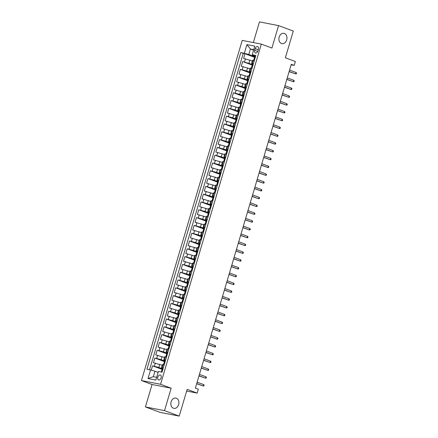 <?xml version="1.0" encoding="UTF-8"?>
<svg xmlns="http://www.w3.org/2000/svg" width="438" height="438" viewBox="0 0 438 438"><rect width="100%" height="100%" fill="white"/><g stroke="black" fill="none" stroke-linecap="round" stroke-linejoin="round"><path stroke-width="0.66" d="M176.355 398.235A5.223 3.997 -79 0 1 178.731 404.307A5.223 3.997 -79 0 1 173.881 408.358A5.223 3.997 -79 0 1 173.399 408.221A5.223 3.997 -79 0 1 171.023 402.144A5.223 3.997 -79 0 1 175.873 398.098A5.223 3.997 -79 0 1 176.355 398.235M284.399 33.485A5.223 3.997 -79 0 1 286.775 39.562A5.223 3.997 -79 0 1 281.924 43.608A5.223 3.997 -79 0 1 281.442 43.471A5.223 3.997 -79 0 1 279.066 37.4A5.223 3.997 -79 0 1 283.917 33.348A5.223 3.997 -79 0 1 284.399 33.485M161.118 377.786A2.612 1.67 -69.6 0 0 160.379 375.016A2.612 1.67 -69.6 0 0 157.817 377.14A2.612 1.67 -69.6 0 0 158.561 379.91A2.612 1.67 -69.6 0 0 161.118 377.786M145.416 406.935L160.133 412.393L179.23 416.1L164.513 410.636L171.159 388.21L160.56 384.274L141.463 380.567L152.057 384.504L145.416 406.935L164.513 410.636M160.56 384.274L261.327 44.107L242.225 40.4L141.463 380.567M261.327 44.107L271.921 48.038L278.568 25.607L259.466 21.9L253.345 42.557M278.568 25.607L293.285 31.065L285.368 57.789L295.376 61.501L294.221 65.404L291.275 64.309L195.37 388.101L198.31 389.19L197.155 393.094L187.146 389.377L179.23 416.1M252.332 60.97L243.588 58.429L244.973 53.748L254.533 57.29M252.408 64.463L242.663 61.55L252.222 65.092M242.663 61.55L241.278 66.231L250.021 68.777M247.711 76.579L238.962 74.033L240.352 69.352L249.906 72.894M245.395 84.381L236.651 81.835L238.042 77.154L247.596 80.696M243.085 92.183L234.341 89.637L235.726 84.956L245.285 88.498M240.774 99.984L232.03 97.439L233.416 92.757L242.975 96.305M238.464 107.786L229.72 105.24L231.105 100.559L240.665 104.107M236.153 115.588L227.41 113.042L228.795 108.361L238.354 111.909M233.843 123.39L225.099 120.844L226.484 116.163L236.044 119.711M231.532 131.192L222.789 128.646L224.174 123.965L233.733 127.513M229.222 138.994L220.478 136.448L221.863 131.767L231.417 135.315M226.906 146.796L218.162 144.25L219.553 139.569L229.107 143.116M224.595 154.598L215.852 152.052L217.243 147.371L226.796 150.918M222.285 162.399L213.541 159.854L214.927 155.172L224.486 158.72M219.975 170.201L211.231 167.655L212.616 162.974L222.175 166.522M217.664 178.003L208.921 175.457L210.306 170.776L219.865 174.324M215.354 185.805L206.61 183.259L207.995 178.578L217.555 182.126M213.043 193.607L204.3 191.061L205.685 186.38L215.244 189.928M210.733 201.409L201.989 198.863L203.374 194.182L212.934 197.73M208.422 209.211L199.673 206.665L201.064 201.984L210.618 205.531M206.106 217.013L197.363 214.467L198.753 209.786L208.307 213.333M203.796 224.814L195.052 222.269L196.443 217.587L205.997 221.135M201.485 232.616L192.742 230.07L194.127 225.389L203.686 228.937M199.175 240.418L190.431 237.872L191.817 233.191L201.376 236.739M196.865 248.22L188.121 245.674L189.506 240.993L199.066 244.541M194.554 256.022L185.811 253.482L187.196 248.795L196.755 252.343M192.244 263.824L183.5 261.283L184.885 256.602L194.445 260.145M189.933 271.631L181.19 269.085L182.575 264.404L192.134 267.946M187.623 279.433L178.874 276.887L180.264 272.206L189.818 275.748M185.307 287.235L176.563 284.689L177.954 280.008L187.508 283.55M182.996 295.037L174.253 292.491L175.638 287.81L185.197 291.352M180.686 302.839L171.942 300.293L173.328 295.612L182.887 299.154M178.375 310.641L169.632 308.095L171.017 303.414L180.576 306.961M176.065 318.442L167.321 315.897L168.707 311.215L178.266 314.763M173.755 326.244L165.011 323.698L166.396 319.017L175.956 322.565M171.444 334.046L162.701 331.5L164.086 326.819L173.645 330.367M169.134 341.848L160.39 339.302L161.775 334.621L171.329 338.169M166.818 349.65L158.074 347.104L159.465 342.423L169.019 345.971M164.507 357.452L155.764 354.906L157.154 350.225L166.708 353.773M162.197 365.254L153.453 362.708L154.838 358.027L164.398 361.574M163.281 367.915L161.485 367.663L163.133 368.407M165.591 360.113L163.796 359.861L165.444 360.605M167.902 352.311L166.106 352.059L167.754 352.804M170.212 344.509L168.416 344.257L170.064 345.002M172.523 336.707L170.727 336.455L172.38 337.2M174.833 328.905L173.037 328.653L174.691 329.398M177.144 321.103L175.353 320.851L177.001 321.596M179.454 313.301L177.664 313.05L179.312 313.794M181.77 305.5L179.974 305.248L181.622 305.992M184.08 297.698L182.285 297.446L183.933 298.185M186.391 289.896L184.595 289.644L186.243 290.383M188.701 282.094L186.906 281.842L188.554 282.581M191.012 274.292L189.216 274.04L190.864 274.779M193.322 266.485L191.526 266.238L193.18 266.977M195.633 258.683L193.837 258.436L195.49 259.176M197.943 250.881L196.153 250.635L197.801 251.374M200.254 243.079L198.463 242.827L200.111 243.572M202.57 235.277L200.774 235.025L202.422 235.77M204.88 227.475L203.084 227.223L204.732 227.968M207.19 219.673L205.395 219.422L207.043 220.166M209.501 211.872L207.705 211.62L209.353 212.364M211.811 204.07L210.016 203.818L211.663 204.562M214.122 196.268L212.326 196.016L213.979 196.761M216.432 188.466L214.642 188.214L216.29 188.959M218.743 180.664L216.952 180.412L218.6 181.157M221.059 172.862L219.263 172.61L220.911 173.355M223.369 165.06L221.573 164.808L223.221 165.553M225.679 157.258L223.884 157.007L225.532 157.751M227.99 149.457L226.194 149.205L227.842 149.949M230.3 141.655L228.505 141.403L230.153 142.147M232.611 133.853L230.815 133.601L232.463 134.346M234.921 126.051L233.125 125.799L234.779 126.544M237.232 118.249L235.441 117.997L237.089 118.742M239.542 110.447L237.752 110.195L239.4 110.94M241.858 102.645L240.062 102.393L241.71 103.138M244.169 94.843L242.373 94.592L244.021 95.336M246.479 87.042L244.683 86.79L246.331 87.529M248.789 79.24L246.994 78.988L248.642 79.727M251.1 71.438L249.304 71.186L250.952 71.925M255.19 48.607L254.681 50.321A2.529 1.615 -69.6 0 0 255.398 53.009A2.529 1.615 -69.6 0 0 257.878 50.945L258.387 49.226A2.529 1.615 -69.6 0 0 257.67 46.543A2.529 1.615 -69.6 0 0 255.19 48.607L258.239 49.74M253.575 50.178L250.421 49.007L248.806 54.471L240.769 52.494L146.944 369.256L150.557 369.957L148.011 378.541L155.857 380.064L158.403 371.479L162.016 372.18L255.847 55.418L252.233 54.717L252.523 55.188L255.578 56.321M244.382 53.195L246.928 44.61L254.774 46.132L252.233 54.717M162.274 368.747L158.835 367.471L159.761 364.35M164.584 360.945L161.146 359.669L162.071 356.548M166.894 353.143L163.456 351.867L164.381 348.747M169.205 345.341L165.767 344.06L166.692 340.939M171.521 337.539L168.077 336.258L169.002 333.137M173.831 329.737L170.387 328.456L171.313 325.335M176.142 321.935L172.698 320.654L173.623 317.534M178.452 314.134L175.014 312.852L175.934 309.732M180.763 306.326L177.324 305.051L178.25 301.93M183.073 298.524L179.635 297.249L180.56 294.128M185.383 290.722L181.945 289.447L182.87 286.326M187.694 282.921L184.256 281.645L185.181 278.524M190.004 275.119L186.566 273.843L187.491 270.722M192.32 267.317L188.877 266.041L189.802 262.92M194.631 259.515L191.187 258.239L192.112 255.119M196.941 251.713L193.497 250.437L194.423 247.317M199.252 243.911L195.813 242.636L196.733 239.515M201.562 236.109L198.124 234.834L199.049 231.713M203.873 228.308L200.434 227.032L201.36 223.911M206.183 220.506L202.745 219.23L203.67 216.109M208.493 212.704L205.055 211.428L205.98 208.307M210.809 204.902L207.366 203.626L208.291 200.505M213.12 197.1L209.676 195.824L210.601 192.704M215.43 189.298L211.987 188.022L212.912 184.902M217.741 181.496L214.302 180.221L215.222 177.1M220.051 173.694L216.613 172.419L217.533 169.298M222.362 165.892L218.923 164.617L219.849 161.496M224.672 158.091L221.234 156.815L222.159 153.694M226.983 150.289L223.544 149.013L224.47 145.892M229.293 142.487L225.855 141.211L226.78 138.085M231.609 134.685L228.165 133.404L229.09 130.283M233.919 126.883L230.476 125.602L231.401 122.481M236.23 119.081L232.786 117.8L233.711 114.679M238.54 111.279L235.102 109.998L236.022 106.877M240.851 103.472L237.412 102.196L238.338 99.076M243.161 95.67L239.723 94.394L240.648 91.274M245.472 87.868L242.033 86.593L242.959 83.472M247.782 80.066L244.344 78.791L245.269 75.67M250.093 72.265L246.654 70.989L247.579 67.868M253.41 63.636L251.615 63.384L253.268 64.123M244.973 53.748L243.243 53.409L149.539 369.76M158.835 367.471L152.528 365.829L151.247 370.159M154.838 358.027L161.146 359.669M157.154 350.225L163.456 351.867M159.465 342.423L165.767 344.06M161.775 334.621L168.077 336.258M164.086 326.819L170.387 328.456M166.396 319.017L172.698 320.654M168.707 311.215L175.014 312.852M171.017 303.414L177.324 305.051M173.328 295.612L179.635 297.249M175.638 287.81L181.945 289.447M177.954 280.008L184.256 281.645M180.264 272.206L186.566 273.843M182.575 264.404L188.877 266.041M184.885 256.602L191.187 258.239M187.196 248.795L193.497 250.437M189.506 240.993L195.813 242.636M191.817 233.191L198.124 234.834M194.127 225.389L200.434 227.032M196.443 217.587L202.745 219.23M198.753 209.786L205.055 211.428M201.064 201.984L207.366 203.626M203.374 194.182L209.676 195.824M205.685 186.38L211.987 188.022M207.995 178.578L214.302 180.221M210.306 170.776L216.613 172.419M212.616 162.974L218.923 164.617M214.927 155.172L221.234 156.815M217.243 147.371L223.544 149.013M219.553 139.569L225.855 141.211M221.863 131.767L228.165 133.404M224.174 123.965L230.476 125.602M226.484 116.163L232.786 117.8M228.795 108.361L235.102 109.998M231.105 100.559L237.412 102.196M233.416 92.757L239.723 94.394M235.726 84.956L242.033 86.593M238.042 77.154L244.344 78.791M240.352 69.352L246.654 70.989M254.336 60.515L252.54 60.263L251.615 63.384M252.025 68.317L250.229 68.065L249.304 71.186M249.715 76.119L247.919 75.867L246.994 78.988M247.404 83.921L245.608 83.669L244.683 86.79M245.094 91.723L243.298 91.471L242.373 94.592M242.778 99.525L240.988 99.273L240.062 102.393M240.467 107.326L238.677 107.075L237.752 110.195M238.157 115.128L236.361 114.876L235.441 117.997M235.847 122.93L234.051 122.678L233.125 125.799M233.536 130.732L231.74 130.48L230.815 133.601M231.226 138.534L229.43 138.282L228.505 141.403M228.915 146.336L227.119 146.084L226.194 149.205M226.605 154.138L224.809 153.886L223.884 157.007M224.289 161.94L222.499 161.688L221.573 164.808M221.978 169.741L220.188 169.49L219.263 172.61M219.668 177.543L217.872 177.291L216.952 180.412M217.357 185.345L215.562 185.093L214.642 188.214M215.047 193.147L213.251 192.895L212.326 196.016M212.737 200.949L210.941 200.697L210.016 203.818M210.426 208.751L208.63 208.499L207.705 211.62M208.116 216.553L206.32 216.301L205.395 219.422M205.805 224.355L204.009 224.103L203.084 227.223M203.489 232.156L201.699 231.905L200.774 235.025M201.179 239.958L199.389 239.706L198.463 242.827M198.868 247.76L197.073 247.514L196.153 250.635M196.558 255.562L194.762 255.316L193.837 258.436M194.248 263.364L192.452 263.118L191.526 266.238M191.937 271.171L190.141 270.919L189.216 274.04M189.627 278.973L187.831 278.721L186.906 281.842M187.316 286.775L185.52 286.523L184.595 289.644M185.006 294.577L183.21 294.325L182.285 297.446M182.69 302.379L180.899 302.127L179.974 305.248M180.379 310.181L178.589 309.929L177.664 313.05M178.069 317.983L176.273 317.731L175.353 320.851M175.758 325.784L173.963 325.533L173.037 328.653M173.448 333.586L171.652 333.334L170.727 336.455M171.138 341.388L169.342 341.136L168.416 344.257M168.827 349.19L167.031 348.938L166.106 352.059M166.517 356.992L164.721 356.74L163.796 359.861M164.201 364.794L162.41 364.542L161.485 367.663M254.719 56.661L248.806 54.471M186.654 391.052L197.155 393.094M291.133 64.802L294.221 65.404M253.733 49.647L250.421 49.007L246.928 44.61M158.129 372.404L154.975 371.232L153.355 376.696L156.667 377.337M243.243 53.409L240.769 52.494M152.528 365.829L162.087 369.376M150.557 369.957L154.975 371.232M148.011 378.541L153.355 376.696M171.159 388.21L152.057 384.504M255.491 56.606L254.812 56.338L254.374 57.821L254.681 58.019M254.379 60.356L253.974 60.444M254.144 60.274L254.451 60.132M253.657 60.241L254.374 57.821M289.107 71.64L295.655 73.907L289.151 71.493M296.072 72.5L296.537 73.058L296.307 73.836L295.655 73.907L296.072 72.5L289.567 70.085M253.18 64.408L252.502 64.14L252.064 65.623L252.37 65.82M252.069 68.158L251.664 68.246M251.834 68.076L252.135 67.934M251.346 68.043L252.064 65.623M286.797 79.442L293.345 81.709L286.841 79.294M293.761 80.302L294.226 80.86L293.997 81.638L293.345 81.709L293.761 80.302L287.257 77.887M250.87 72.21L250.191 71.942L249.753 73.425L250.054 73.622M249.759 75.966L249.348 76.048M249.523 75.878L249.824 75.736M249.036 75.845L249.753 73.425M284.486 87.244L291.035 89.511L284.53 87.096M291.451 88.104L291.916 88.662L291.686 89.44L291.035 89.511L291.451 88.104L284.946 85.689M248.56 80.012L247.881 79.749L247.443 81.227L247.744 81.424M247.448 83.767L247.037 83.85M247.213 83.68L247.514 83.538M246.725 83.647L247.443 81.227M282.176 95.046L288.724 97.313L282.22 94.898M289.14 95.906L289.606 96.464L289.376 97.241L288.724 97.313L289.14 95.906L282.636 93.491M246.249 87.814L245.57 87.551L245.127 89.029L245.433 89.226M245.138 91.569L244.727 91.651M244.902 91.482L245.203 91.339M244.415 91.449L245.127 89.029M279.86 102.848L286.414 105.115L279.904 102.7M286.83 103.707L287.295 104.266L287.065 105.043L286.414 105.115L286.83 103.707L280.32 101.293M243.939 95.615L243.26 95.353L242.816 96.831L243.123 97.028M242.827 99.371L242.417 99.453M242.592 99.284L242.893 99.141M242.105 99.251L242.816 96.831M277.55 110.65L284.103 112.916L277.593 110.502M284.519 111.509L284.985 112.068L284.755 112.845L284.103 112.916L284.519 111.509L278.01 109.095M241.628 103.417L240.944 103.154L240.506 104.633L240.812 104.83M240.517 107.173L240.106 107.255M240.281 107.086L240.582 106.943M239.789 107.053L240.506 104.633M275.239 118.452L281.787 120.718L275.283 118.304M282.203 119.311L282.674 119.87L282.439 120.653L281.787 120.718L282.203 119.311L275.699 116.902M239.318 111.219L238.633 110.956L238.195 112.435L238.502 112.632M238.201 114.975L237.796 115.057M237.971 114.887L238.272 114.745M237.478 114.855L238.195 112.435M272.929 126.253L279.477 128.52L272.973 126.106M279.893 127.113L280.364 127.672L280.128 128.454L279.477 128.52L279.893 127.113L273.389 124.704M237.002 119.021L236.323 118.758L235.885 120.236L236.191 120.434M235.89 122.777L235.485 122.859M235.655 122.689L235.962 122.547M235.168 122.656L235.885 120.236M270.618 134.055L277.166 136.322L270.662 133.908M277.582 134.92L278.048 135.473L277.818 136.256L277.166 136.322L277.582 134.92L271.078 132.506M234.691 126.823L234.012 126.56L233.574 128.044L233.881 128.235M233.58 130.579L233.175 130.661M233.344 130.491L233.646 130.349M232.857 130.458L233.574 128.044M268.308 141.857L274.856 144.124L268.352 141.709M275.272 142.722L275.737 143.275L275.507 144.058L274.856 144.124L275.272 142.722L268.768 140.308M232.381 134.625L231.702 134.362L231.264 135.846L231.571 136.037M231.269 138.381L230.864 138.463M231.034 138.293L231.335 138.156M230.547 138.26L231.264 135.846M265.997 149.659L272.546 151.926L266.041 149.511M272.962 150.524L273.427 151.077L273.197 151.86L272.546 151.926L272.962 150.524L266.457 148.11M230.07 142.427L229.392 142.164L228.954 143.648L229.255 143.839M228.959 146.183L228.548 146.265M228.724 146.095L229.025 145.958M228.236 146.062L228.954 143.648M263.687 157.461L270.235 159.728L263.731 157.313M270.651 158.326L271.117 158.879L270.887 159.662L270.235 159.728L270.651 158.326L264.147 155.912M227.76 150.229L227.081 149.966L226.643 151.449L226.944 151.641M226.649 153.984L226.238 154.066M226.413 153.897L226.714 153.76M225.926 153.864L226.643 151.449M261.371 165.263L267.925 167.53L261.42 165.115M268.341 166.128L268.806 166.681L268.576 167.464L267.925 167.53L268.341 166.128L261.831 163.713M225.45 158.03L224.771 157.768L224.327 159.251L224.634 159.443M224.338 161.786L223.927 161.868M224.103 161.699L224.404 161.562M223.615 161.666L224.327 159.251M259.061 173.065L265.614 175.331L259.104 172.917M266.03 173.93L266.496 174.483L266.266 175.266L265.614 175.331L266.03 173.93L259.52 171.515M223.139 165.832L222.46 165.569L222.017 167.053L222.323 167.245M222.028 169.588L221.617 169.67M221.792 169.501L222.093 169.364M221.299 169.468L222.017 167.053M256.75 180.867L263.304 183.133L256.794 180.719M263.72 181.732L264.185 182.285L263.95 183.068L263.304 183.133L263.72 181.732L257.21 179.317M220.829 173.634L220.144 173.371L219.706 174.855L220.013 175.047M219.717 177.39L219.307 177.472M219.482 177.302L219.783 177.166M218.989 177.27L219.706 174.855M254.44 188.668L260.988 190.935L254.483 188.521M261.404 189.534L261.875 190.087L261.639 190.869L260.988 190.935L261.404 189.534L254.9 187.119M218.518 181.436L217.834 181.173L217.396 182.657L217.702 182.854M217.401 185.192L216.996 185.274M217.166 185.104L217.472 184.967M216.679 185.077L217.396 182.657M252.129 196.47L258.677 198.737L252.173 196.323M259.093 197.335L259.559 197.888L259.329 198.671L258.677 198.737L259.093 197.335L252.589 194.921M216.202 189.238L215.523 188.975L215.085 190.459L215.392 190.656M215.091 192.994L214.686 193.076M214.855 192.906L215.162 192.769M214.368 192.879L215.085 190.459M249.819 204.278L256.367 206.539L249.863 204.124M256.783 205.137L257.248 205.69L257.018 206.473L256.367 206.539L256.783 205.137L250.279 202.723M213.892 197.045L213.213 196.777L212.775 198.261L213.082 198.458M212.78 200.796L212.375 200.878M212.545 200.708L212.846 200.571M212.058 200.681L212.775 198.261M247.508 212.08L254.056 214.341L247.552 211.926M254.473 212.939L254.938 213.492L254.708 214.275L254.056 214.341L254.473 212.939L247.968 210.525M211.581 204.847L210.902 204.579L210.464 206.063L210.766 206.26M210.47 208.597L210.059 208.68M210.235 208.51L210.536 208.373M209.747 208.483L210.464 206.063M245.198 219.881L251.746 222.143L245.242 219.734M252.162 220.741L252.627 221.294L252.398 222.077L251.746 222.143L252.162 220.741L245.658 218.327M209.271 212.649L208.592 212.381L208.154 213.864L208.455 214.062M208.159 216.399L207.749 216.481M207.924 216.312L208.225 216.175M207.437 216.284L208.154 213.864M242.887 227.683L249.436 229.945L242.931 227.536M249.852 228.543L250.317 229.101L250.087 229.879L249.436 229.945L249.852 228.543L243.347 226.128M206.96 220.451L206.282 220.183L205.844 221.666L206.145 221.863M205.849 224.201L205.438 224.283M205.614 224.114L205.915 223.977M205.126 224.086L205.844 221.666M240.571 235.485L247.125 237.752L240.615 235.337M247.541 236.345L248.007 236.903L247.777 237.681L247.125 237.752L247.541 236.345L241.031 233.93M204.65 228.253L203.971 227.984L203.528 229.468L203.834 229.665M203.539 232.003L203.128 232.085M203.303 231.916L203.604 231.779M202.816 231.888L203.528 229.468M238.261 243.287L244.815 245.554L238.305 243.139M245.231 244.147L245.696 244.705L245.466 245.483L244.815 245.554L245.231 244.147L238.721 241.732M202.34 236.055L201.655 235.786L201.217 237.27L201.524 237.467M201.228 239.805L200.818 239.893M200.993 239.717L201.294 239.581M200.5 239.69L201.217 237.27M235.951 251.089L242.499 253.356L235.994 250.941M242.915 251.949L243.386 252.507L243.15 253.284L242.499 253.356L242.915 251.949L236.411 249.534M200.029 243.856L199.345 243.588L198.907 245.072L199.213 245.269M198.918 247.607L198.507 247.694M198.682 247.519L198.983 247.382M198.19 247.492L198.907 245.072M233.64 258.891L240.188 261.157L233.684 258.743M240.604 259.75L241.075 260.309L240.84 261.086L240.188 261.157L240.604 259.75L234.1 257.336M197.719 251.658L197.034 251.39L196.596 252.874L196.903 253.071M196.602 255.409L196.197 255.496M196.366 255.321L196.673 255.184M195.879 255.294L196.596 252.874M231.33 266.693L237.878 268.959L231.374 266.545M238.294 267.552L238.759 268.111L238.529 268.888L237.878 268.959L238.294 267.552L231.79 265.138M195.403 259.46L194.724 259.192L194.286 260.676L194.592 260.873M194.291 263.211L193.886 263.298M194.056 263.123L194.362 262.986M193.569 263.096L194.286 260.676M229.019 274.495L235.567 276.761L229.063 274.347M235.983 275.354L236.449 275.913L236.219 276.69L235.567 276.761L235.983 275.354L229.479 272.94M193.092 267.262L192.413 266.994L191.975 268.478L192.282 268.675M191.981 271.012L191.576 271.1M191.745 270.93L192.047 270.788M191.258 270.898L191.975 268.478M226.709 282.296L233.257 284.563L226.753 282.149M233.673 283.156L234.138 283.715L233.908 284.492L233.257 284.563L233.673 283.156L227.169 280.742M190.782 275.064L190.103 274.796L189.665 276.279L189.966 276.477M189.67 278.82L189.26 278.902M189.435 278.732L189.736 278.59M188.948 278.699L189.665 276.279M224.398 290.098L230.946 292.365L224.442 289.951M231.363 290.958L231.828 291.516L231.598 292.294L230.946 292.365L231.363 290.958L224.858 288.543M188.471 282.866L187.792 282.598L187.355 284.081L187.656 284.278M187.36 286.622L186.949 286.704M187.125 286.534L187.426 286.392M186.637 286.501L187.355 284.081M222.088 297.9L228.636 300.167L222.132 297.752M229.052 298.76L229.517 299.318L229.288 300.096L228.636 300.167L229.052 298.76L222.548 296.345M186.161 290.668L185.482 290.405L185.039 291.883L185.345 292.08M185.05 294.424L184.639 294.506M184.814 294.336L185.115 294.194M184.327 294.303L185.039 291.883M219.772 305.702L226.326 307.969L219.816 305.554M226.742 306.562L227.207 307.12L226.977 307.898L226.326 307.969L226.742 306.562L220.232 304.147M183.851 298.47L183.172 298.207L182.728 299.685L183.035 299.882M182.739 302.225L182.328 302.308M182.504 302.138L182.805 301.996M182.016 302.105L182.728 299.685M217.462 313.504L224.015 315.771L217.505 313.356M224.431 314.364L224.897 314.922L224.667 315.699L224.015 315.771L224.431 314.364L217.921 311.949M181.54 306.272L180.856 306.009L180.418 307.487L180.724 307.684M180.429 310.027L180.018 310.109M180.193 309.94L180.494 309.797M179.7 309.907L180.418 307.487M215.151 321.306L221.699 323.572L215.195 321.158M222.115 322.165L222.586 322.724L222.351 323.501L221.699 323.572L222.115 322.165L215.611 319.756M179.23 314.073L178.545 313.811L178.107 315.289L178.414 315.486M178.113 317.829L177.708 317.911M177.883 317.742L178.184 317.599M177.39 317.709L178.107 315.289M212.841 329.108L219.389 331.374L212.884 328.96M219.805 329.967L220.276 330.526L220.04 331.309L219.389 331.374L219.805 329.967L213.301 327.558M176.914 321.875L176.235 321.612L175.797 323.091L176.103 323.288M175.802 325.631L175.397 325.713M175.567 325.543L175.873 325.401M175.08 325.511L175.797 323.091M210.53 336.91L217.078 339.176L210.574 336.762M217.494 337.775L217.96 338.328L217.73 339.111L217.078 339.176L217.494 337.775L210.99 335.36M174.603 329.677L173.924 329.414L173.486 330.893L173.793 331.09M173.492 333.433L173.087 333.515M173.256 333.345L173.563 333.203M172.769 333.313L173.486 330.893M208.22 344.711L214.768 346.978L208.264 344.564M215.184 345.577L215.649 346.13L215.419 346.912L214.768 346.978L215.184 345.577L208.68 343.162M172.293 337.479L171.614 337.216L171.176 338.7L171.482 338.892M171.181 341.235L170.776 341.317M170.946 341.147L171.247 341.01M170.459 341.114L171.176 338.7M205.909 352.513L212.457 354.78L205.953 352.366M212.873 353.378L213.339 353.931L213.109 354.714L212.457 354.78L212.873 353.378L206.369 350.964M169.982 345.281L169.303 345.018L168.865 346.502L169.167 346.693M168.871 349.037L168.46 349.119M168.635 348.949L168.937 348.812M168.148 348.916L168.865 346.502M203.599 360.315L210.147 362.582L203.643 360.167M210.563 361.18L211.028 361.733L210.798 362.516L210.147 362.582L210.563 361.18L204.059 358.766M167.672 353.083L166.993 352.82L166.555 354.304L166.856 354.495M166.56 356.839L166.15 356.921M166.325 356.751L166.626 356.614M165.838 356.718L166.555 354.304M201.283 368.117L207.836 370.384L201.332 367.969M208.253 368.982L208.718 369.535L208.488 370.318L207.836 370.384L208.253 368.982L201.743 366.568M165.361 360.885L164.683 360.622L164.239 362.106L164.546 362.297M164.25 364.64L163.839 364.723M164.015 364.553L164.316 364.416M163.527 364.52L164.239 362.106M198.972 375.919L205.526 378.186L199.016 375.771M205.942 376.784L206.407 377.337L206.178 378.12L205.526 378.186L205.942 376.784L199.432 374.37M163.051 368.686L162.372 368.424L161.929 369.907L162.235 370.099M161.299 372.043L161.929 369.907M196.662 383.721L203.216 385.988L196.706 383.573M203.632 384.586L204.097 385.139L203.862 385.922L203.216 385.988L203.632 384.586L197.122 382.171M248.965 63.187L249.89 60.066M244.546 61.911L245.472 58.791M154.411 366.195L155.337 363.075M156.727 358.394L157.647 355.273M159.038 350.592L159.963 347.471M161.348 342.79L162.274 339.669M163.659 334.988L164.584 331.867M165.969 327.186L166.894 324.065M168.28 319.384L169.205 316.263M170.59 311.582L171.515 308.462M172.9 303.78L173.826 300.66M175.216 295.973L176.136 292.852M177.527 288.171L178.447 285.05M179.837 280.369L180.763 277.249M182.148 272.567L183.073 269.447M184.458 264.766L185.383 261.645M186.769 256.964L187.694 253.843M189.079 249.162L190.004 246.041M191.39 241.36L192.315 238.239M193.7 233.558L194.625 230.437M196.016 225.756L196.936 222.635M198.326 217.954L199.252 214.834M200.637 210.152L201.562 207.032M202.947 202.351L203.873 199.23M205.258 194.549L206.183 191.428M207.568 186.747L208.493 183.626M209.879 178.945L210.804 175.824M212.189 171.143L213.114 168.022M214.5 163.341L215.425 160.22M216.815 155.539L217.735 152.419M219.126 147.737L220.051 144.617M221.436 139.936L222.362 136.815M223.747 132.134L224.672 129.013M226.057 124.332L226.983 121.211M228.368 116.53L229.293 113.409M230.678 108.728L231.603 105.607M232.989 100.926L233.914 97.805M235.305 93.124L236.224 89.998M237.615 85.317L238.535 82.196M239.925 77.515L240.851 74.394M242.236 69.713L243.161 66.592M252.392 63.433L253.317 60.313M250.082 71.235L251.007 68.114M247.771 79.043L248.696 75.916M245.461 86.844L246.386 83.724M243.15 94.646L244.076 91.526M240.84 102.448L241.76 99.327M238.524 110.25L239.449 107.129M236.213 118.052L237.139 114.931M233.903 125.854L234.828 122.733M231.593 133.656L232.518 130.535M229.282 141.458L230.207 138.337M226.972 149.259L227.897 146.139M224.661 157.061L225.586 153.941M222.351 164.863L223.27 161.742M220.04 172.665L220.96 169.544M217.724 180.467L218.65 177.346M215.414 188.269L216.339 185.148M213.103 196.071L214.029 192.95M210.793 203.873L211.718 200.752M208.483 211.674L209.408 208.554M206.172 219.476L207.097 216.356M203.862 227.278L204.787 224.157M201.551 235.08L202.471 231.959M199.235 242.882L200.161 239.761M196.925 250.684L197.85 247.563M194.614 258.486L195.54 255.365M192.304 266.288L193.229 263.167M189.993 274.089L190.919 270.969M187.683 281.891L188.608 278.771M185.373 289.699L186.298 286.578M183.062 297.501L183.987 294.38M180.752 305.302L181.671 302.182M178.436 313.104L179.361 309.984M176.125 320.906L177.051 317.785M173.815 328.708L174.74 325.587M171.504 336.51L172.43 333.389M169.194 344.312L170.119 341.191M166.883 352.114L167.809 348.993M164.573 359.916L165.498 356.795M162.263 367.717L163.182 364.597M257.697 51.443L254.681 50.321M254.177 60.258L255.321 56.392M251.866 68.06L253.011 64.194M249.556 75.862L250.7 72.002M247.246 83.663L248.39 79.804M244.935 91.465L246.079 87.605M242.619 99.267L243.763 95.407M240.309 107.069L241.453 103.209M237.998 114.871L239.143 111.011M235.688 122.673L236.832 118.813M233.377 130.475L234.522 126.615M231.067 138.277L232.211 134.417M228.756 146.078L229.901 142.219M226.446 153.88L227.59 150.02M224.136 161.682L225.28 157.822M221.82 169.484L222.964 165.624M219.509 177.286L220.653 173.426M217.199 185.088L218.343 181.228M214.888 192.89L216.033 189.03M212.578 200.697L213.722 196.832M210.267 208.499L211.412 204.634M207.957 216.301L209.101 212.435M205.646 224.103L206.791 220.237M203.336 231.905L204.475 228.039M201.02 239.706L202.164 235.841M198.71 247.508L199.854 243.643M196.399 255.31L197.543 251.445M194.089 263.112L195.233 259.247M191.778 270.914L192.923 267.049M189.468 278.716L190.612 274.856M187.157 286.518L188.302 282.658M184.847 294.32L185.991 290.46M182.531 302.121L183.675 298.262M180.221 309.923L181.365 306.063M177.91 317.725L179.054 313.865M175.6 325.527L176.744 321.667M173.289 333.329L174.434 329.469M170.979 341.131L172.123 337.271M168.668 348.933L169.813 345.073M166.358 356.735L167.502 352.875M164.047 364.536L165.192 360.677M161.792 372.141L162.876 368.478"/></g></svg>
